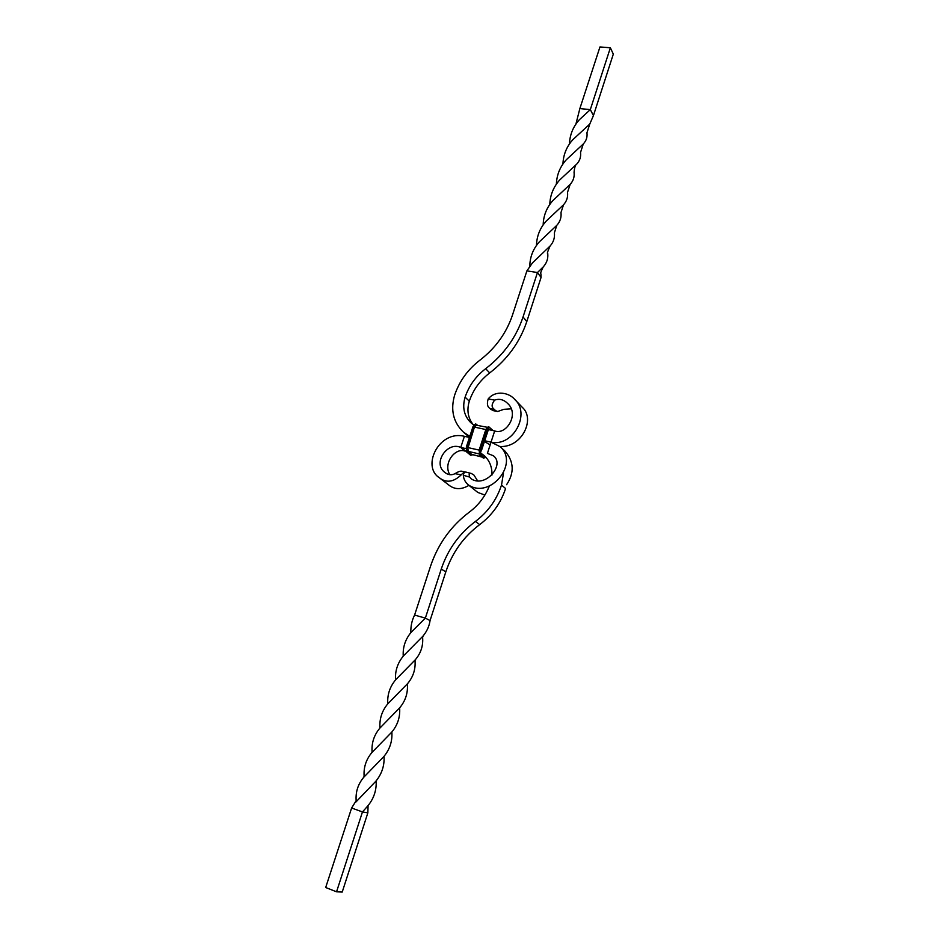 <?xml version="1.0" encoding="UTF-8"?>
<svg xmlns="http://www.w3.org/2000/svg" width="939" height="939" viewBox="0 0 939 939"><rect width="100%" height="100%" fill="white"/><g stroke="black" fill="none" stroke-linecap="round" stroke-linejoin="round"><path stroke-width="1.41" d="M495.017 410.038L489.865 408.395L497.67 411.493L503.891 409.322L511.262 408.841M488.35 429.569L494.677 430.919L491.05 442.14C513.375 447.117 530.77 413.536 514.783 399.486C509.126 392.608 495.592 389.826 488.186 398.946L494.677 400.108C491.414 404.204 491.297 407.291 494.337 409.369M484.63 440.731L491.05 442.14L494.677 430.919C505.91 435.485 519.572 414.592 507.94 403.711C503.879 399.615 499.454 398.418 494.677 400.108M499.994 446.518C522.131 447.692 535.43 418.888 522.389 407.409L514.783 399.486M489.865 408.395C487.329 406.81 486.778 403.664 488.186 398.946M493.268 410.66L490.651 409.169M466.225 451.389L460.756 447.457L464.406 436.318C439.182 429.851 421.447 466.19 439.135 477.587C446.119 483.186 453.49 482.259 461.26 474.805L455.004 473.679C458.267 471.601 460.626 470.803 462.082 471.308L462.164 471.331M403.242 656.173C402.69 647.1 405.402 639.048 411.388 632.017L425.344 618.132L441.26 569.057C447.797 549.585 459.183 533.716 475.416 521.45C487.928 511.966 496.625 499.841 501.52 485.076L503.492 472.916M395.542 679.93C394.967 670.833 397.667 662.758 403.629 655.704L423.102 635.985C426.952 631.254 429.276 626.113 430.062 620.55L425.344 618.132L414.592 615.057L430.532 566.205C437.997 544.068 450.955 526.028 469.394 512.072C478.503 505.205 485.17 496.485 489.395 485.933M430.062 620.55L445.814 571.863C452.293 552.519 463.584 536.779 479.7 524.608C492.106 515.206 500.745 503.175 505.581 488.515L501.52 485.076M490.17 444.875L484.348 441.436M491.977 475.04C492.189 467.012 489.559 460.486 484.078 455.474L480.181 452.739M486.038 457.422L484.594 456.518M469.453 437.421L464.406 436.318L460.756 447.457C447.269 441.119 432.339 463.443 444.746 472.34C447.962 474.993 451.377 475.451 455.004 473.679M465.955 448.619L460.756 447.457L465.04 451.131C455.591 447.234 442.797 462.915 449.781 474.7M368.065 805.58L367.853 812.834L342.219 892.05L336.549 891.804L325.68 887.508L351.62 808.01L356.163 800.697C355.505 791.894 358.041 784.088 363.745 777.269L383.793 756.611C389.802 749.381 392.49 741.176 391.856 732.021M387.784 703.863C387.173 694.766 389.838 686.702 395.777 679.648L415.367 659.683C420.883 653.168 423.301 645.762 422.62 637.44L423.102 635.985M355.681 802.235L375.753 781.342C381.833 773.959 384.591 765.625 384.028 756.318M363.745 777.269L364.109 776.177C363.534 767.327 366.116 759.463 371.856 752.573L372.079 751.928C371.457 742.984 374.062 735.037 379.884 728.101L379.955 727.878C379.344 718.828 381.985 710.8 387.854 703.769L407.573 683.639C413.195 676.925 415.684 669.284 415.026 660.739L415.367 659.683M410.859 632.675C410.613 626.372 411.857 620.503 414.592 615.057M371.856 752.573L391.774 732.115C397.667 725.014 400.284 716.973 399.638 707.983L399.709 707.771C405.472 700.87 408.019 693.041 407.362 684.273L407.573 683.639M336.549 891.804L362.466 811.93L351.62 808.01M367.853 812.834L362.466 811.93L367.513 806.272C373.792 798.796 376.668 790.309 376.14 780.837M379.884 728.101L399.709 707.771M575.865 124.241L579.856 108.572L599.962 46.95L610.373 47.772L613.32 54.122L593.436 115.579L589.762 124.077L572.99 139.547C566.64 146.519 563.294 154.689 562.942 164.055M589.762 124.077L586.957 132.751C587.509 137.024 586.288 140.768 583.272 143.984L580.537 152.447C581.077 156.872 579.809 160.757 576.734 164.102C575.396 164.701 574.504 167.435 574.058 172.33C574.598 176.884 573.306 180.898 570.184 184.337L567.52 192.307C568.083 197.026 566.757 201.192 563.529 204.784L560.982 212.519C561.545 217.379 560.149 221.651 556.804 225.337L554.374 232.825C554.937 237.825 553.494 242.239 550.054 246.053L532.472 262.885L526.896 270.878L537.46 272.533L523.046 316.971C516.098 337.582 503.644 354.825 485.663 368.698C475.85 376.246 468.995 385.729 465.098 397.162C462.117 407.362 464.054 415.895 470.885 422.761L473.772 424.98M550.054 246.053C547.66 251.429 546.885 253.847 547.73 253.307C548.317 258.425 546.815 262.955 543.235 266.911C540.911 271.547 540.136 273.883 540.934 273.906L541.064 277.439L526.791 321.572C519.913 342.042 507.553 359.156 489.712 372.912C479.97 380.401 473.174 389.814 469.312 401.164C466.636 410.061 467.904 417.843 473.115 424.545M526.896 270.878L512.459 315.14C506.367 333.122 495.487 348.158 479.817 360.259C467.845 369.485 459.464 381.07 454.676 395.026C450.344 409.815 453.208 422.139 463.291 431.999L469.488 437.351M463.291 431.999L469.793 436.412M576.734 164.102L559.656 180.006C553.411 187.061 550.113 195.23 549.784 204.514M583.272 143.984L566.37 159.689C560.043 166.696 556.71 174.889 556.381 184.267M556.804 225.337L539.432 241.757C533.094 248.847 529.889 257.04 529.796 266.347M579.856 108.572L590.314 109.617L579.504 119.582C573.166 126.542 569.809 134.7 569.457 144.031M610.373 47.772L590.314 109.617L593.436 115.579M570.184 184.337L552.965 200.488C546.674 207.507 543.411 215.641 543.176 224.914M543.235 266.911L537.46 272.533L541.064 277.439M563.529 204.784L546.24 221.041C539.96 228.06 536.709 236.194 536.486 245.478M477.599 480.838L473.949 475.075L471.261 473.432C469.183 472.74 468.655 473.949 469.676 477.082L471.331 478.937C485.651 488.257 505.276 464.441 493.374 455.755L487.411 453.396L491.05 442.14L500.217 446.729C519.525 463.608 490.017 499.654 468.315 484.864C465.333 482.376 463.678 479.183 463.314 475.287L469.676 477.082M500.217 446.729L504.959 451.096C513.997 461.507 514.537 472.704 506.602 484.7M484.888 495.053L477.834 492.447L468.315 484.864M461.26 474.805C463.443 472.47 465.192 471.624 466.507 472.282L466.636 472.305C464.946 471.507 463.843 472.505 463.314 475.287M439.135 477.587L448.149 484.524C454.241 489.7 461.166 489.97 468.925 485.346M441.26 569.057L445.814 571.863M475.416 521.45L479.7 524.608M487.048 427.245L476.249 425.179L474.758 427.163L485.827 429.534M476.578 425.132L474.465 427.045L468.08 447.633L479.16 450.086M482.576 439.687L479.266 449.91M488.609 426.811L486.179 429.358L479.512 449.934L480.58 450.286L480.745 454.652L484.219 457.68L485.639 457.164M479.266 454.194L479.512 449.934L479.7 454.922L480.745 454.652M492.623 430.215L488.843 426.822L486.637 429.452L479.958 450.039L480.146 455.016L483.62 458.044L484.219 457.68M492.599 430.485L489.512 427.585L487.247 429.71L480.58 450.286M489.254 429.769L487.94 430.355L481.249 450.99M469.688 436.881L466.366 447.046M475.744 424.064L473.291 426.599L466.601 447.07L467.669 447.422L467.857 451.765L472.364 454.781M466.366 451.295L466.601 447.07L466.812 452.035L467.857 451.765M477.282 425.074L475.967 424.076L473.737 426.693L467.047 447.175L467.258 452.14L470.803 455.169L471.39 454.805M476.93 425.097L474.359 426.952L467.669 447.422M474.465 427.045L467.775 447.516L468.232 451.366L478.96 453.877M479.371 454.476L483.174 457.95L485.005 457.751M466.495 451.624L470.369 455.075L472.223 454.863M467.775 447.516L467.939 451.495L471.777 454.406L481.953 456.941M482.892 457.692L483.738 458.138M470.075 454.828L470.932 455.262M467.939 451.495L471.93 454.511M471.484 454.535L472.129 454.64M482.611 439.605L485.886 429.369L488.397 426.729L489.512 427.585M469.711 436.799L472.998 426.611L475.533 423.982L476.636 424.839M487.329 427.21L485.944 429.334M485.709 457.211L483.503 458.126L479.512 454.828L479.207 449.934L485.886 429.369L487.247 429.71M474.43 424.487L473.056 426.576M472.493 454.852L470.697 455.251L466.636 451.952L466.307 447.07L472.998 426.611L474.359 426.952M469.312 401.164L465.098 397.162M489.712 372.912L485.663 368.698M526.791 321.572L523.046 316.971M493.233 410.648L497.588 411.482M488.339 429.745L481.308 450.966M471.848 454.464L482.141 457.117M466.601 472.305L471.261 473.432M462.082 471.319L466.448 472.27"/></g></svg>
